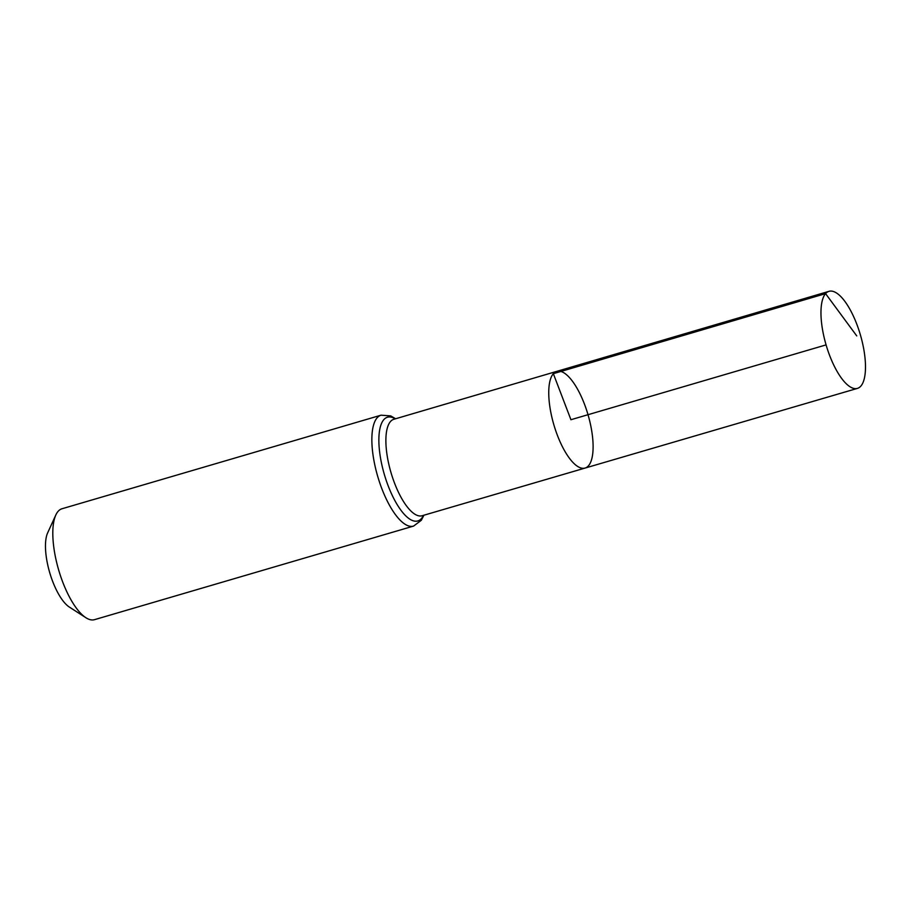 <?xml version="1.0" encoding="UTF-8"?>
<svg xmlns="http://www.w3.org/2000/svg" width="911" height="911" viewBox="0 0 911 911"><rect width="100%" height="100%" fill="white"/><g stroke="black" fill="none" stroke-linecap="round" stroke-linejoin="round"><path stroke-width="1.37" d="M585.101 468.06L422.157 515.728A50.264 17.764 73.7 0 1 392.63 477.797A50.264 17.764 73.7 0 1 390.466 421.554A50.264 17.764 73.7 0 1 393.859 419.276L556.746 371.381A50.378 17.81 73.7 0 0 553.341 373.669A50.378 17.81 73.7 0 0 555.505 430.038A50.378 17.81 73.7 0 0 585.101 468.06A50.378 17.81 73.7 0 0 588.016 414.71A50.378 17.81 73.7 0 0 556.746 371.381A50.378 17.81 73.7 0 0 553.341 373.669A50.378 17.81 73.7 0 0 555.505 430.038A50.378 17.81 73.7 0 0 585.101 468.06L857.456 388.382A50.56 17.878 73.7 0 0 860.872 386.082A50.56 17.878 73.7 0 0 858.697 329.486A50.56 17.878 73.7 0 0 828.987 291.338A50.56 17.878 73.7 0 0 825.571 293.627A50.56 17.878 73.7 0 0 827.757 350.223A50.56 17.878 73.7 0 0 857.456 388.382M413.571 526.091A57.792 20.429 73.7 0 1 379.625 482.488A57.792 20.429 73.7 0 1 377.131 417.807A57.792 20.429 73.7 0 1 381.037 415.188L61.994 508.759A57.792 20.429 73.7 0 0 58.088 511.378A57.792 20.429 73.7 0 0 55.799 515.045L47.623 532.935A41.735 14.747 73.7 0 0 49.695 572.586A41.735 14.747 73.7 0 0 69.373 607.079L85.907 617.726A57.792 20.429 73.7 0 0 94.528 619.662L413.571 526.091L421.303 520.295L423.922 515.216M55.799 515.045A57.792 20.429 73.7 0 0 58.657 569.956A57.792 20.429 73.7 0 0 85.907 617.726M826.072 344.893L570.924 419.72L553.341 373.669L825.571 293.627L856.739 335.897M395.226 418.866A54.022 19.097 73.7 0 0 383.793 419.675A54.022 19.097 73.7 0 0 389.612 489.458A54.022 19.097 73.7 0 0 423.524 515.33M381.037 415.188L390.694 415.894L395.636 418.753M556.746 371.381L828.987 291.338"/></g></svg>
